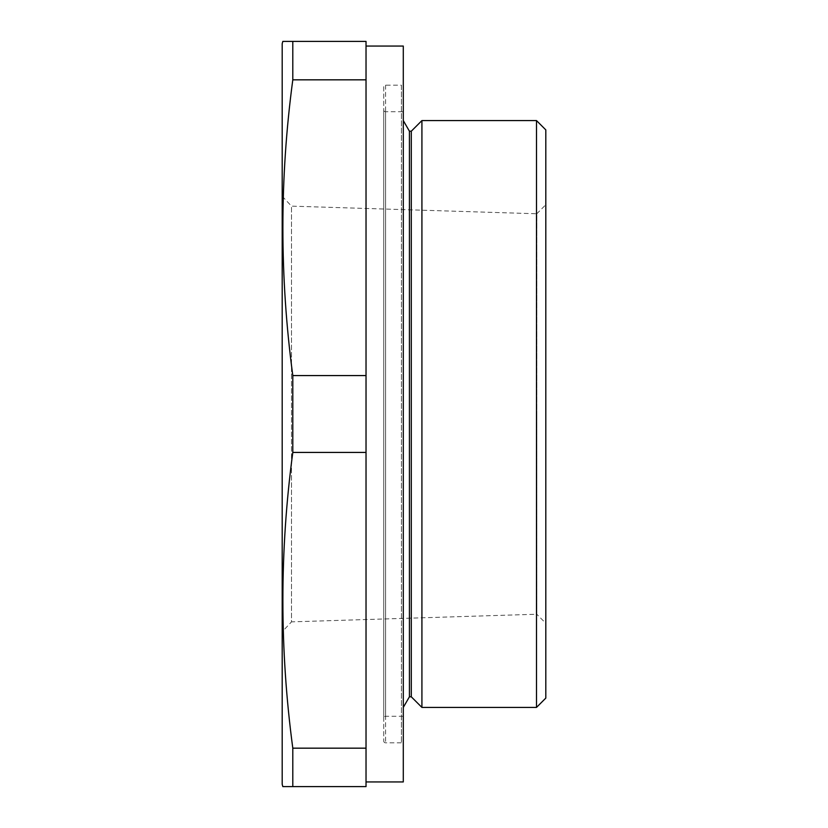 <?xml version="1.0" encoding="UTF-8"?>
<svg xmlns="http://www.w3.org/2000/svg" width="828" height="828" viewBox="0 0 828 828"><rect width="100%" height="100%" fill="white"/><g stroke="black" fill="none" stroke-linecap="round" stroke-linejoin="round"><path stroke-width="0.62" stroke-dasharray="4.14 3.1" d="M366.028 781.942L366.028 46.057L366.028 781.942M383.726 87.043L383.726 740.956L383.726 87.043A1.863 1.863 0 0 1 385.589 85.18L401.425 85.18L401.425 742.819L401.425 85.18A1.863 1.863 0 0 0 403.288 83.317L403.288 744.682L403.288 83.317M383.726 740.956A1.863 1.863 0 0 0 385.589 742.819L401.425 742.819A1.863 1.863 0 0 1 403.288 744.682M403.288 111.728L403.288 716.272L403.288 111.728L385.589 111.728A1.863 1.863 0 0 1 383.726 109.865L383.726 718.135L383.726 109.865M403.288 716.272L385.589 716.272A1.863 1.863 0 0 0 383.726 718.135M403.288 707.422L403.288 120.577L403.288 707.422M282.193 196.236L291.508 206.141L536.772 213.769L536.772 414L536.772 213.769L545.807 204.733L545.807 623.267L536.772 614.231L536.772 414L536.772 614.231L291.508 621.859L291.508 206.141L291.508 621.859L282.193 631.764L282.193 196.236L282.193 631.764M289.314 786.6L287.834 786.6M283.756 786.6L282.814 786.6M366.028 786.6L292.801 786.6L292.801 748.17L366.028 748.17L366.028 786.6M366.028 748.17L366.028 452.43L292.801 452.43C279.585 551.013 279.585 649.587 292.801 748.17M366.028 452.43L366.028 375.57L292.801 375.57L292.801 452.43M366.028 375.57L366.028 79.83L292.801 79.83C279.585 178.413 279.585 276.987 292.801 375.57M366.028 79.83L366.028 41.4L292.801 41.4L292.801 79.83M282.814 41.4L283.756 41.4M287.834 41.4L292.801 41.4M282.193 43.729L282.193 784.271M403.288 46.057L403.288 781.942M421.918 120.577L421.918 707.422M536.492 120.577L536.492 707.422M545.807 623.267L545.807 204.733M545.807 698.107L545.807 129.892M409.425 131.207L409.425 696.793M411.288 131.207L411.288 696.793M385.589 85.18L385.589 742.819L385.589 85.18M385.589 716.272L385.589 111.728L385.589 716.272"/><path stroke-width="1.24" d="M292.801 452.43L366.028 452.43L366.028 786.6L282.814 786.6L282.193 784.271L282.193 43.729L282.814 41.4L292.801 41.4L292.801 79.83C279.585 178.413 279.585 276.987 292.801 375.57L292.801 452.43C279.585 551.013 279.585 649.587 292.801 748.17L292.801 786.6L289.314 786.6M366.028 781.942L403.288 781.942L403.288 46.057L366.028 46.057M421.918 120.577L421.918 707.422L411.288 696.793L411.288 131.207L421.918 120.577L536.492 120.577L545.807 129.892L545.807 698.107L536.492 707.422L536.492 120.577M411.288 131.207L409.425 131.207L403.288 120.577M411.288 696.793L409.425 696.793L409.425 131.207M409.425 696.793L403.288 707.422M421.918 707.422L536.492 707.422M292.801 41.4L366.028 41.4L366.028 79.83L292.801 79.83M366.028 79.83L366.028 375.57L292.801 375.57M366.028 452.43L366.028 375.57M366.028 748.17L292.801 748.17M287.834 786.6L283.756 786.6M283.756 41.4L287.834 41.4"/></g></svg>
